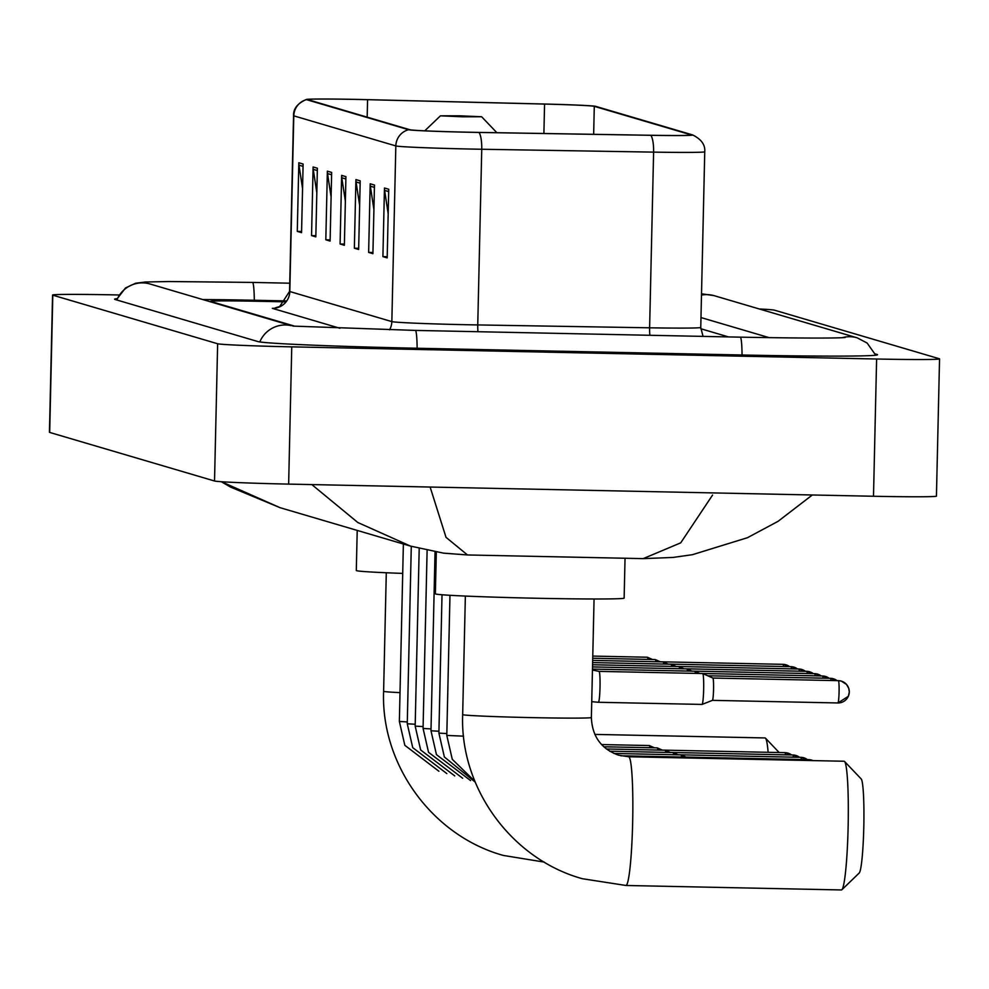 <?xml version="1.0" encoding="UTF-8"?>
<svg xmlns="http://www.w3.org/2000/svg" width="989" height="989" viewBox="0 0 989 989"><rect width="100%" height="100%" fill="white"/><g stroke="black" fill="none" stroke-linecap="round" stroke-linejoin="round"><path stroke-width="1.48" d="M469.182 132.217A54.927 1.249 -178.7 0 1 409.891 129.744L307.851 99.666A54.927 1.249 -178.7 0 1 307.653 99.555A54.927 1.249 -178.7 0 1 367.574 99.679L544.568 104.068A54.927 1.249 -178.7 0 1 594.29 106.33L691.2 134.887A54.927 1.249 -178.7 0 1 691.398 134.986A54.927 1.249 -178.7 0 1 650.478 135.27L478.614 132.402A54.927 1.249 -178.7 0 1 469.182 132.217M469.293 132.254A56.299 1.273 1.3 0 0 478.96 132.439L650.824 135.308A56.299 1.273 1.3 0 0 692.597 134.924A56.299 1.273 1.3 0 0 692.572 134.912L595.662 106.355A56.299 1.273 1.3 0 0 544.704 104.03L367.698 99.654A56.299 1.273 1.3 0 0 306.454 99.432A56.299 1.273 1.3 0 0 306.479 99.642L408.519 129.707A56.299 1.273 1.3 0 0 469.293 132.254M302.56 188.565L298.987 165.151A13.735 13.685 -73.6 0 1 298.826 162.765L297.281 231.389L301.558 232.65L303.116 164.026L298.826 162.765M301.583 231.475L297.281 231.389M316.826 192.768L313.253 169.354A13.735 13.685 -73.6 0 1 313.105 166.968L311.547 235.592L315.825 236.853L317.382 168.229L313.105 166.968M315.85 235.691L311.547 235.592M331.105 196.972L327.532 173.57A13.735 13.685 -73.6 0 1 327.371 171.171L325.814 239.795L330.103 241.069L331.661 172.432L327.371 171.171M330.128 239.894L325.814 239.795M388.183 213.797L384.622 190.383A13.735 13.685 -73.6 0 1 384.461 187.997L382.904 256.621L387.181 257.882L388.739 189.258L384.461 187.997M387.218 256.707L382.904 256.621M373.916 209.594L370.343 186.179A13.735 13.685 -73.6 0 1 370.195 183.793L368.637 252.418L372.915 253.679L374.472 185.054L370.195 183.793M372.94 252.504L368.637 252.418M359.637 205.391L356.077 181.976A13.735 13.685 -73.6 0 1 355.916 179.59L354.359 248.214L358.648 249.475L360.206 180.851L355.916 179.59M358.673 248.301L354.359 248.214M345.371 201.187L341.798 177.773A13.735 13.685 -73.6 0 1 341.65 175.387L340.092 244.011L344.37 245.272L345.927 176.648L341.65 175.387M344.395 244.098L340.092 244.011M257.882 301.274A51.49 1.174 1.3 0 0 210.682 301.373A51.49 1.174 1.3 0 0 210.867 301.472L293.733 325.888L210.867 301.472A51.49 1.174 1.3 0 1 210.682 301.373A51.49 1.174 1.3 0 1 257.882 301.274L285.697 301.855L257.882 301.274M728.547 336.928L700.781 328.744L728.547 336.928M286.402 300.928L254.457 300.26A92.694 2.102 1.3 0 0 202.844 299.568M769.281 337.682L700.978 317.556M118.865 294.982L115.503 294.907A68.661 1.558 1.3 0 0 52.565 295.043A68.661 1.558 1.3 0 0 52.8 295.179L217.642 343.752A68.661 1.558 1.3 0 0 291.755 346.855L876.613 359.007A68.661 1.558 1.3 0 0 939.55 358.883A68.661 1.558 1.3 0 0 939.315 358.747L774.474 310.175A68.661 1.558 1.3 0 0 759.292 308.976M52.565 295.043L49.45 432.292A68.661 1.558 1.3 0 0 49.685 432.428L214.526 481A68.661 1.558 1.3 0 0 288.64 484.103L873.497 496.255A68.661 1.558 1.3 0 0 936.435 496.132L939.55 358.883M116.838 298.653A147.621 3.35 1.3 0 0 114.588 299.185A147.621 3.35 1.3 0 0 115.095 299.482L257.956 341.576A147.621 3.35 1.3 0 0 417.296 348.252L742.22 355.002A147.621 3.35 1.3 0 0 877.527 354.742A147.621 3.35 1.3 0 0 877.02 354.445L875.228 353.914M221.388 481.717L280.035 507.678L230.598 487.107L221.264 481.705M279.702 507.58L410.645 546.163L357.845 522.526L312.425 485.092M430.128 487.045L446.014 537.336L467.5 554.965L643.221 558.624L680.716 542.85L712.562 495.056M467.5 554.965L443.529 553.148L410.2 546.027M841.318 889.939A64.372 5.39 -88.8 0 0 841.429 889.952A64.372 5.39 -88.8 0 0 841.886 889.741A64.372 5.39 -88.8 0 0 848.154 825.716A64.372 5.39 -88.8 0 0 844.557 761.481A64.372 5.39 -88.8 0 0 844.235 761.258A64.372 5.39 -88.8 0 0 844.111 761.246A64.372 5.39 -88.8 0 0 843.988 761.258M436.31 552.06L435.37 593.808A94.412 2.139 1.3 0 0 537.596 598.271A94.412 2.139 1.3 0 0 624.133 598.098L625.036 558.241M844.557 761.481L861.184 778.936A47.2 3.944 91.2 0 1 863.817 826.038A47.2 3.944 91.2 0 1 859.231 872.99L841.886 889.741M768.132 752.308A64.372 5.39 -88.8 0 0 765.486 738.177A64.372 5.39 -88.8 0 0 765.165 737.967A64.372 5.39 -88.8 0 0 765.041 737.942A64.372 5.39 -88.8 0 0 764.917 737.955M459.329 115.8L440.451 115.824L462.753 116.801L481.631 116.751L459.329 115.8M357.214 530.413L356.3 570.517A94.412 2.139 1.3 0 0 402.708 573.41M620.82 755.781L688.851 757.191A15.453 1.298 91.2 0 1 688.851 757.191A15.453 1.298 91.2 0 1 688.876 757.203A15.453 1.298 91.2 0 1 688.888 757.203A15.453 1.298 91.2 0 1 689.246 758.019M613.959 753.47L680.939 754.867A15.453 1.298 91.2 0 1 680.939 754.867A15.453 1.298 91.2 0 1 680.964 754.867A15.453 1.298 91.2 0 1 680.988 754.879A15.453 1.298 91.2 0 1 681.557 757.042M673.002 752.542A15.453 1.298 91.2 0 1 673.027 752.53A15.453 1.298 91.2 0 1 673.064 752.542A15.453 1.298 91.2 0 1 673.076 752.542A15.453 1.298 91.2 0 1 673.645 754.718M606.418 748.982L665.127 750.206A15.453 1.298 91.2 0 1 665.127 750.206A15.453 1.298 91.2 0 1 665.152 750.206A15.453 1.298 91.2 0 1 665.177 750.218A15.453 1.298 91.2 0 1 665.745 752.382M603.772 746.769L657.215 747.882A15.453 1.298 91.2 0 1 657.215 747.882A15.453 1.298 91.2 0 1 657.252 747.882A15.453 1.298 91.2 0 1 657.265 747.882A15.453 1.298 91.2 0 1 657.833 750.058M649.279 745.545A15.453 1.298 91.2 0 1 649.316 745.545A15.453 1.298 91.2 0 1 649.34 745.545A15.453 1.298 91.2 0 1 649.353 745.558A15.453 1.298 91.2 0 1 649.934 747.721M598.938 671.432A15.453 1.298 91.2 0 1 599.05 671.383L702.684 673.534A15.453 1.298 91.2 0 1 702.734 673.546A15.453 1.298 91.2 0 1 703.649 689.358A15.453 1.298 91.2 0 1 702.091 704.415A15.453 1.298 91.2 0 1 702.042 704.428L598.407 702.277A15.453 1.298 91.2 0 1 598.296 702.215M838.4 680.655A11.163 0.94 91.2 0 1 839.08 691.954A11.163 0.94 91.2 0 1 837.918 702.956A11.163 11.114 -73.6 0 0 849.267 692.04A11.163 11.114 106.4 0 0 838.4 680.655A11.163 0.94 91.2 0 0 838.375 680.655A11.163 0.94 91.2 0 1 838.375 680.655L712.871 678.046A11.163 0.94 91.2 0 1 712.871 678.046A11.163 0.94 91.2 0 1 712.884 678.046A11.163 0.94 91.2 0 1 713.551 689.469A11.163 0.94 91.2 0 1 712.426 700.348A11.163 0.94 91.2 0 1 712.389 700.348A11.163 0.94 91.2 0 1 712.364 700.348L837.918 702.956A11.163 0.94 91.2 0 1 837.893 702.956M592.473 669.083L694.773 671.21A15.453 1.298 91.2 0 1 694.822 671.222A15.453 1.298 91.2 0 1 695.391 673.385M592.522 666.92L686.873 668.873A15.453 1.298 91.2 0 1 686.91 668.885A15.453 1.298 91.2 0 1 687.491 671.061M592.572 664.756L678.961 666.549A15.453 1.298 91.2 0 1 679.01 666.561A15.453 1.298 91.2 0 1 679.579 668.725M592.621 662.593L671.061 664.212A15.453 1.298 91.2 0 1 671.098 664.225A15.453 1.298 91.2 0 1 671.667 666.401M592.671 660.417L663.149 661.888A15.453 1.298 91.2 0 1 663.199 661.901A15.453 1.298 91.2 0 1 663.767 664.064M592.72 658.254L655.25 659.552A15.453 1.298 91.2 0 1 655.287 659.564A15.453 1.298 91.2 0 1 655.855 661.74M592.77 656.09L647.338 657.228A15.453 1.298 91.2 0 1 647.387 657.24A15.453 1.298 91.2 0 1 647.956 659.403M339.956 328.274L272.309 308.333A17.159 17.097 106.4 0 0 289.802 291.532L391.842 321.61A68.661 1.558 1.3 0 0 465.955 324.713A68.661 1.558 1.3 0 0 477.749 324.936L649.612 327.804A68.661 1.558 1.3 0 0 700.756 327.458L703.043 336.396M289.567 291.396A68.661 1.558 1.3 0 0 289.802 291.532L293.795 115.849A68.661 1.558 -178.7 0 1 293.548 115.725L289.567 291.396L279.689 306.516L275.511 307.777L277.476 307.653M692.597 134.924C701.3 139.202 705.355 144.827 704.749 151.774A68.661 1.558 -178.7 0 1 653.605 152.121L481.742 149.252A68.661 1.558 -178.7 0 1 469.948 149.03A68.661 1.558 -178.7 0 1 395.835 145.927A17.159 17.097 -73.6 0 1 408.519 129.707M478.96 132.439A17.159 4.389 -89 0 1 481.742 149.252L477.749 324.936A17.159 4.389 91 0 0 477.947 331.711M649.884 335.283A17.159 4.389 91 0 1 649.612 327.804L653.605 152.121A17.159 4.389 -89 0 0 650.824 135.308M306.479 99.642A17.159 17.097 106.4 0 0 293.795 115.849L395.835 145.927L391.842 321.61A17.159 17.097 106.4 0 1 389.555 329.807M594.29 106.33L593.66 134.319M544.568 104.068L543.901 133.49M367.574 99.679L367.179 117.159M341.798 177.773L345.878 178.972M356.077 181.976L360.144 183.175M370.343 186.179L374.423 187.378M384.622 190.383L388.689 191.582M327.532 173.57L331.599 174.769M313.253 169.354L317.333 170.553M298.987 165.151L303.067 166.35M116.887 300.001A27.469 27.358 -73.6 0 1 149.982 283.991L291.359 325.653M116.331 299.84L125.529 287.947L135.592 283.237L145.494 282.001L168.835 281.531L252.516 282.421A27.469 2.299 91.2 0 1 252.566 282.434A27.469 2.299 91.2 0 1 254.297 300.26M875.722 355.212L867.106 343.01L857.191 337.83L714.33 295.723A27.469 27.358 106.4 0 0 701.498 295.105M857.191 337.83A27.469 27.358 106.4 0 0 842.195 337.706M742.059 355.002A27.469 2.299 -88.8 0 0 740.328 337.175A27.469 2.299 -88.8 0 0 740.279 337.162A27.469 2.299 -88.8 0 0 740.229 337.175M417.148 349.463A27.469 2.299 -88.8 0 0 415.405 330.425A27.469 2.299 -88.8 0 0 415.355 330.413L292.843 326.098M259.81 341.934A27.469 27.358 -73.6 0 1 290.951 325.604M49.685 432.428L52.8 295.179M873.497 496.255L876.613 359.007M288.64 484.103L291.755 346.855M214.526 481L217.642 343.752M628.51 756.783A64.372 5.39 91.2 0 1 628.633 756.758L618.718 755.225C601.263 749.007 592.151 736.434 591.373 717.507A64.372 1.459 -178.7 0 1 532.379 717.631A64.372 1.459 -178.7 0 1 462.889 714.713A64.372 1.459 -178.7 0 1 462.667 714.59L465.362 596.058M844.111 761.246L628.633 756.758A64.372 5.39 91.2 0 1 628.757 756.783A64.372 5.39 91.2 0 1 632.663 821.958A64.372 5.39 91.2 0 1 625.963 885.476A64.372 5.39 91.2 0 1 625.839 885.452M400.013 692.634A64.372 1.459 -178.7 0 1 383.831 691.422A64.372 1.459 -178.7 0 1 383.608 691.286L386.291 572.767M449.97 595.291L446.793 735.433L463.569 736.15M442.021 594.76L438.893 733.096L446.83 733.578M435.036 551.85L430.981 730.772L438.931 731.254M808.705 759.651A11.163 0.94 91.2 0 1 808.73 759.651L812.995 760.59A11.163 11.114 106.4 0 0 808.755 759.651A11.163 0.94 91.2 0 1 809.064 760.516M427.112 550.329L423.069 728.436L431.019 728.918M808.73 759.651A11.163 0.94 91.2 0 1 808.755 759.651L685.995 757.092M800.806 757.327A11.163 0.94 91.2 0 1 800.818 757.314L807.383 759.626A11.163 11.114 106.4 0 0 800.843 757.327A11.163 0.94 91.2 0 1 801.325 759.49M419.2 548.499L415.17 726.111L423.119 726.594M800.818 757.314A11.163 0.94 91.2 0 1 800.843 757.327L678.095 754.768M792.894 754.99A11.163 0.94 91.2 0 1 792.918 754.99L799.471 757.29A11.163 11.114 106.4 0 0 792.931 754.99A11.163 0.94 91.2 0 1 793.425 757.166M411.288 546.348L407.258 723.775L415.207 724.257M792.918 754.99A11.163 0.94 91.2 0 1 792.931 754.99L670.183 752.444M784.982 752.666A11.163 0.94 91.2 0 1 785.006 752.654L791.571 754.966A11.163 11.114 106.4 0 0 785.031 752.666A11.163 0.94 91.2 0 1 785.513 754.83M403.376 544.024L399.358 721.451L407.307 721.933M662.284 750.107L785.006 752.654A11.163 0.94 91.2 0 1 785.031 752.666M592.46 670.023L599.05 671.383A15.453 1.298 91.2 0 1 599.161 671.444A15.453 1.298 91.2 0 1 600.014 687.207A15.453 1.298 91.2 0 1 598.407 702.277L591.731 701.683M830.488 678.318A11.163 0.94 91.2 0 0 830.476 678.318A11.163 0.94 91.2 0 1 830.476 678.318L837.028 680.617A11.163 11.114 106.4 0 0 830.488 678.318A11.163 0.94 91.2 0 1 830.983 680.494M829.116 678.293A11.163 11.114 106.4 0 0 822.588 675.994A11.163 0.94 91.2 0 1 823.071 678.17M699.841 673.435L822.564 675.994A11.163 0.94 91.2 0 1 822.564 675.994A11.163 0.94 91.2 0 1 822.588 675.994M821.204 675.957A11.163 11.114 106.4 0 0 814.676 673.657A11.163 0.94 91.2 0 1 815.171 675.833M814.639 673.657A11.163 0.94 91.2 0 1 814.664 673.657A11.163 0.94 91.2 0 1 814.676 673.657L691.929 671.111M806.727 671.333A11.163 0.94 91.2 0 1 806.752 671.333L813.317 673.633A11.163 11.114 106.4 0 0 806.777 671.333A11.163 0.94 91.2 0 1 807.259 673.509M806.752 671.333A11.163 0.94 91.2 0 1 806.777 671.333L684.017 668.774M798.828 668.997A11.163 0.94 91.2 0 1 798.84 668.997L805.405 671.296A11.163 11.114 106.4 0 0 798.865 669.009A11.163 0.94 91.2 0 1 799.347 671.172M798.84 668.997A11.163 0.94 91.2 0 1 798.865 669.009L676.117 666.45M790.916 666.673A11.163 0.94 91.2 0 1 790.94 666.673L797.493 668.972A11.163 11.114 106.4 0 0 790.965 666.673A11.163 0.94 91.2 0 1 791.447 668.848M790.94 666.673A11.163 0.94 91.2 0 1 790.965 666.673L668.205 664.114M660.306 661.789L783.028 664.336A11.163 0.94 91.2 0 1 783.053 664.348A11.163 0.94 91.2 0 1 783.028 664.336L789.593 666.648A11.163 11.114 106.4 0 0 783.053 664.348A11.163 0.94 91.2 0 1 783.535 666.512M306.454 99.432C297.565 103.326 293.263 108.753 293.548 115.725M704.749 151.774L700.756 327.458M252.516 282.421L289.752 283.2M845.088 337.533L845.113 337.521C835.062 338.337 800.113 338.226 740.279 337.162L415.355 330.413M701.522 293.795L713.811 295.587M643.221 558.624L673.027 557.437L692.411 554.693L747.449 537.707L778.083 521.314L812.328 494.982M462.667 714.59C459.798 788.109 511.498 859.095 582.323 878.714L625.963 885.476L841.429 889.952M594.068 598.975L591.373 717.507M383.608 691.286C380.728 764.818 432.44 835.804 503.265 855.423L544.259 862.099M594.822 734.407L765.041 737.942M440.451 115.824L424.738 130.832M481.631 116.751L496.874 132.699M779.171 752.542L765.486 738.177M474.918 781.359L452.27 759.292L446.793 735.42M475.227 782.126L444.37 756.968L438.893 733.096M690.804 758.056L688.888 757.203M470.554 780.568L436.458 754.632L430.981 730.76M686.094 757.141L680.988 754.879M462.654 778.244L428.546 752.308L423.069 728.436M609.681 751.22L673.027 752.53M678.182 754.805L673.076 752.542M454.742 775.92L420.646 749.971L415.17 726.099M670.282 752.481L665.177 750.218M446.843 773.583L412.734 747.647L407.258 723.775M662.37 750.144L657.265 747.882M438.931 771.259L404.835 745.31L399.358 721.438M601.559 744.556L649.316 745.545M654.458 747.82L649.353 745.558M837.918 702.956L848.364 696.293L849.304 692.016L848.747 688.319L846.51 684.425L841.305 681.1L838.375 680.655M712.884 678.046L702.734 673.546M712.426 700.348L702.091 704.415M699.928 673.484L694.822 671.222M830.476 678.318L707.741 675.771M829.128 678.293L822.564 675.994M692.016 671.148L686.91 668.885M821.216 675.957L814.664 673.657M684.116 668.824L679.01 666.561M676.204 666.487L671.098 664.225M668.304 664.163L663.199 661.901M660.392 661.826L655.287 659.564M652.493 659.502L647.387 657.24"/></g></svg>
